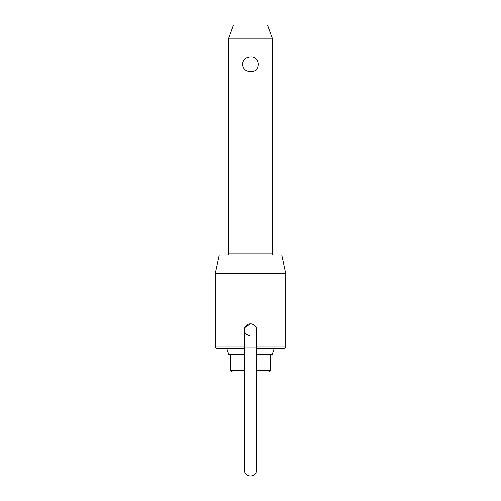 <?xml version="1.0" encoding="UTF-8"?>
<svg xmlns="http://www.w3.org/2000/svg" width="501" height="501" viewBox="0 0 501 501"><rect width="100%" height="100%" fill="white"/><g stroke="black" fill="none" stroke-linecap="round" stroke-linejoin="round"><path stroke-width="0.75" d="M244.857 327.61L250.5 323.84A6.106 6.106 0 0 1 256.606 329.946A6.106 6.106 0 0 0 250.5 323.84A6.106 6.106 0 0 0 244.394 329.946L244.857 332.288L246.179 334.267L250.5 336.052M244.394 401.007L244.394 469.844A6.106 6.106 0 0 0 250.5 475.95A6.106 6.106 0 0 0 256.606 469.844L256.606 401.007L244.394 401.007L244.394 347.155L256.606 347.155L256.606 401.007M228.469 38.928L233.516 25.05L267.484 25.05L272.531 38.928L228.469 38.928L228.469 253.782A1.108 1.108 0 0 1 227.36 254.89M250.5 56.889C260.708 56.106 260.708 72.369 250.5 71.58C245.747 71.28 243.091 68.831 242.534 64.234C243.091 59.644 245.747 57.195 250.5 56.889M256.606 370.264L270.239 370.264L270.239 354.263M272.531 38.928L272.531 253.782A1.108 1.108 0 0 0 273.64 254.89M274.191 348.709L272.212 354.263L256.606 354.263M244.394 348.709L216.914 348.709L215.248 347.043L244.394 347.043M244.394 371.93L232.426 371.93L230.761 370.264L244.394 370.264M215.248 273.652L219.238 254.89L281.762 254.89L285.752 273.652L215.248 273.652L215.248 347.043M250.5 323.84C254.207 324.203 256.243 326.239 256.606 329.946L256.606 347.155M256.606 347.043L285.752 347.043L285.752 273.652M270.239 370.264L268.574 371.93L256.606 371.93M285.752 347.043L284.086 348.709L256.606 348.709M244.394 354.263L228.788 354.263L226.809 348.709M272.531 253.782L228.469 253.782M244.394 347.155L244.394 329.946M230.761 354.263L230.761 370.264"/></g></svg>
